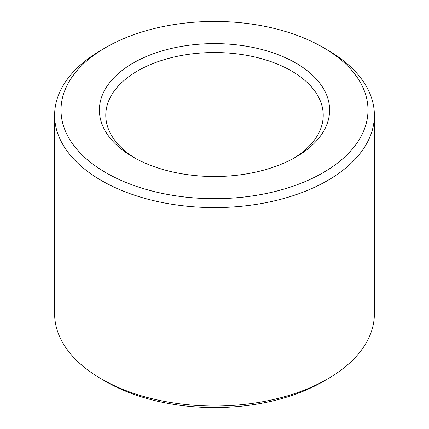 <?xml version="1.0" encoding="UTF-8"?>
<svg xmlns="http://www.w3.org/2000/svg" width="429" height="429" viewBox="0 0 429 429"><rect width="100%" height="100%" fill="white"/><g stroke="black" fill="none" stroke-linecap="round" stroke-linejoin="round"><path stroke-width="0.64" d="M135.425 158.365A108.719 62.768 180 0 1 105.781 115.288A108.719 62.768 180 0 1 172.892 57.298A108.719 62.768 180 0 1 291.377 70.903A108.719 62.768 180 0 1 323.219 115.288A108.719 62.768 180 0 1 293.575 158.365M295.897 63.068A115.117 66.463 180 0 1 295.897 157.057A115.117 66.463 180 0 1 133.103 157.057A115.117 66.463 180 0 1 133.103 63.068A115.117 66.463 180 0 1 295.897 63.068M327.558 50.016L323.032 47.405L327.552 50.016A159.883 92.305 180 0 1 327.558 50.016A159.883 92.305 180 0 1 374.383 115.288L374.383 313.712A159.883 92.305 180 0 1 327.558 378.984L323.032 381.596A153.485 88.615 180 0 1 105.968 381.596L101.442 378.984A159.883 92.305 180 0 1 54.617 313.712L54.617 115.288A159.883 92.305 180 0 1 101.442 50.016L105.968 47.405A153.485 88.615 180 0 1 323.032 47.405L323.032 47.405A153.485 88.615 180 0 1 323.032 172.726A153.485 88.615 180 0 1 105.968 172.726A153.485 88.615 180 0 1 105.968 47.405M327.558 378.984A159.883 92.305 180 0 1 101.442 378.984M374.383 115.288A159.883 92.305 180 0 1 214.5 207.593A159.883 92.305 180 0 1 54.617 115.288"/></g></svg>

